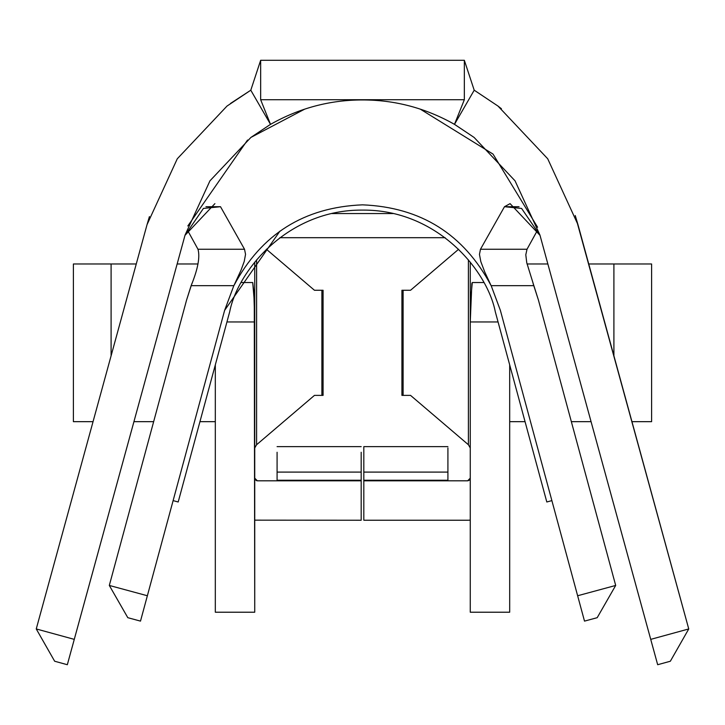 <?xml version="1.0" encoding="UTF-8"?>
<svg xmlns="http://www.w3.org/2000/svg" width="725" height="725" viewBox="0 0 725 725"><rect width="100%" height="100%" fill="white"/><g stroke="black" fill="none" stroke-linecap="round" stroke-linejoin="round"><path stroke-width="1.09" d="M227.007 106.068L177.281 158.784L147.039 224.641L149.413 216.603L147.039 224.641L177.281 158.784L227.007 106.068L250.796 90.208L230.487 103.467M420.174 109.076L493.027 154.09L537.606 227.251L493.027 154.09L420.174 109.076M497.993 106.068L474.213 90.199L497.993 106.068L547.719 158.784L577.961 224.641L575.242 215.533L688.75 628.947L670.344 661.236L657.675 664.716L539.935 235.063L515.04 180.824L474.087 137.415L454.493 124.347C425.675 108.079 395.016 99.941 362.5 99.941C329.984 99.941 299.325 108.079 270.516 124.356L250.796 90.217L260.656 60.284L260.656 99.715L464.344 99.715L464.344 60.284L260.656 60.284L464.344 60.284L464.344 99.715L454.484 124.356L474.087 137.415L515.04 180.824L539.935 235.063L650.724 639.368L688.75 628.947L577.961 224.641L547.719 158.784L497.993 106.068L501.428 108.741M491.133 285.677C463.719 234.157 420.844 207.214 362.5 204.84C420.844 207.214 463.719 234.157 491.133 285.677M500.368 310.345L491.169 285.659L500.368 310.345L577.635 595.751L500.368 310.345M363.814 446.636L447.914 446.636L363.814 446.636L363.814 472.093L363.814 447.95M323.078 290.263L323.078 395.388L323.078 290.263L314.451 290.263L266.374 249.246L314.451 290.263L321.891 290.263L321.891 395.388L321.891 290.263L323.078 290.263M191.907 283.529L186.579 300.041L109.312 585.447L186.579 300.041L191.137 285.668C197.889 269.111 200.172 256.976 197.988 249.255L187.349 229.943L197.988 249.255L244.524 249.255L245.548 254.312L244.234 261.417L241.126 269.936L233.876 285.668L191.128 285.668L186.588 300.023M241.325 282.542L252.717 282.542L253.795 291.178L254.738 321.963L254.738 262.142L254.738 321.963L226.934 321.963L254.738 321.963L254.738 612.217L254.276 301.074L252.717 282.542L241.325 282.542M470.262 262.142L470.262 321.963L471.857 283.511L472.283 282.542L483.675 282.542L472.283 282.542L470.888 297.377L470.262 321.963L470.262 612.217L509.684 612.217L509.684 364.865L509.684 612.217L470.262 612.217L470.262 262.142M214.908 203.643L184.993 235.326L203.435 208.419L220.509 206.707L244.524 249.255L220.509 206.707L205.954 206.707L220.509 206.707M233.867 285.677C261.281 234.157 304.156 207.214 362.5 204.84C304.156 207.214 261.281 234.157 233.867 285.677M491.124 285.668L484.78 272.074L480.82 261.625L479.461 254.393L480.476 249.255L504.491 206.707L521.583 208.428L540.007 235.326L510.092 203.643L504.491 206.707L480.476 249.255L479.461 254.393L480.82 261.625L484.78 272.074L491.124 285.668L533.872 285.668L538.421 300.041L615.688 585.447L538.421 300.041L533.863 285.668L491.151 285.668M304.826 109.076L250.913 137.415L270.507 124.347L250.913 137.415L209.96 180.824L250.913 137.415L304.826 109.076M247.56 140.043L187.811 225.992L247.56 140.043M537.66 229.934L527.012 249.255L525.797 254.801L526.758 262.74L533.863 285.668L526.758 262.74L525.797 254.801L527.012 249.255L480.476 249.255L527.012 249.255L537.66 229.934M584.504 621.117L577.635 595.751L615.688 585.447L597.192 617.691L584.504 621.117L597.192 617.691L615.688 585.447L577.635 595.751L584.504 621.117M224.632 310.345L233.831 285.668L224.632 310.345L140.496 621.117L127.808 617.691L109.312 585.447L147.365 595.751L224.632 310.345L279.923 231.139M474.204 90.217L454.484 124.356L474.204 90.217L464.344 60.284L474.204 90.217M147.039 224.641L36.25 628.947L74.276 639.368L185.065 235.063L209.96 180.824L185.065 235.063L67.325 664.716L54.656 661.236L36.25 628.947L147.039 224.641M73.397 421.669L73.397 263.972L136.264 263.972L73.397 263.972L73.397 421.669L93.054 421.669L73.397 421.669M215.316 364.865L215.316 612.217L254.738 612.217L215.316 612.217L215.316 364.865M363.814 520.233L363.814 472.093L447.914 472.093L447.914 480.811L447.914 447.95L447.914 472.093L363.814 472.093L363.814 480.24L447.914 480.24L363.814 480.24L363.814 480.811L467.634 480.811L470.262 478.183L469.265 480.231L467.634 480.811L469.265 480.231L470.262 478.183L470.108 479.053L470.262 478.183L467.634 480.811L363.814 480.811L363.814 520.233L467.634 520.233L363.814 520.233M279.85 237.691L445.15 237.691L279.85 237.691M393.131 213.549L331.869 213.549L393.131 213.549M256.596 259.858L256.596 444.742L314.451 395.388L323.078 395.388L314.451 395.388L256.596 444.742L256.596 259.858M254.738 447.95L256.596 444.742L254.738 447.95M257.366 480.811L361.186 480.811L361.186 520.233L254.738 520.151L361.186 520.233L361.186 480.811L257.366 480.811L255.318 479.823L254.738 478.183L257.366 480.811L256.505 480.657L257.366 480.811L254.738 478.183L255.318 479.823L257.366 480.811M498.066 321.963L470.262 321.963L498.066 321.963M468.404 259.858L468.404 444.742L470.262 447.95L468.404 444.742L468.404 259.858M403.109 290.263L410.549 290.263L458.626 249.246L410.549 290.263L403.109 290.263L403.109 395.388L410.549 395.388L468.404 444.742L410.549 395.388L403.109 395.388L403.109 290.263L401.922 290.263L401.922 395.388L403.109 395.388M470.262 520.151L467.634 520.233L470.262 520.151M361.186 452.264L361.186 480.811L361.186 480.24L277.086 480.24L277.086 452.264L277.086 480.811L277.086 480.24L361.186 480.24L361.186 472.093L277.086 472.093L361.186 472.093L361.186 452.264M470.108 479.053L468.214 480.738M527.03 263.972L547.855 263.972L527.03 263.972M588.736 263.972L651.603 263.972L613.903 263.972L613.903 355.803L613.903 263.972L588.736 263.972M631.946 421.669L651.603 421.669L651.603 263.972L651.603 421.669L631.946 421.669M591.074 421.669L571.345 421.669L591.074 421.669M525.063 421.669L509.684 421.669L525.063 421.669M670.344 661.236L688.75 628.947L650.724 639.368L657.675 664.716L670.344 661.236M256.505 480.657L254.81 478.772M177.145 263.972L197.97 263.972L177.145 263.972M215.316 421.669L199.937 421.669L215.316 421.669M153.655 421.669L133.926 421.669L153.655 421.669M111.097 355.803L111.097 263.972L111.097 355.803M67.325 664.716L74.276 639.368L36.25 628.947L54.656 661.236L67.325 664.716M140.496 621.117L147.365 595.751L109.312 585.447L127.808 617.691L140.496 621.117M270.516 124.356L260.656 99.715L260.656 60.284L250.796 90.217L270.516 124.356C299.325 108.079 329.984 99.941 362.5 99.941C395.016 99.941 425.675 108.079 454.484 124.356L464.344 99.715L260.656 99.715L270.516 124.356M533.111 283.575L538.421 300.041M551.879 500.612L546.804 501.99L495.293 311.723C487.173 270.325 437.066 209.489 362.5 210.096C287.934 209.489 237.827 270.325 229.707 311.723L178.196 501.99L173.121 500.612L178.196 501.99L229.707 311.723C237.827 270.325 287.934 209.489 362.5 210.096C437.066 209.489 487.173 270.325 495.293 311.723L546.804 501.99L551.879 500.612M233.876 285.668L241.126 269.936L244.234 261.417L245.548 254.312L244.524 249.255L197.988 249.255C200.172 256.976 197.889 269.111 191.137 285.668L233.849 285.668M519.046 206.707L504.491 206.707L519.046 206.707M251.294 282.542L247.452 282.542M277.086 446.636L361.186 446.636"/></g></svg>
